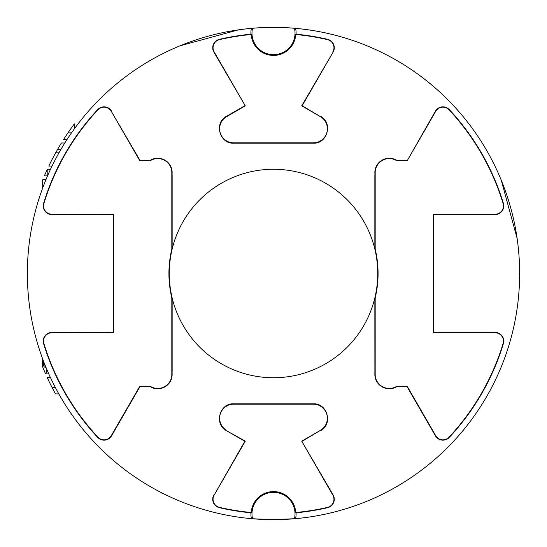 <?xml version="1.0" encoding="UTF-8"?>
<svg xmlns="http://www.w3.org/2000/svg" width="547" height="547" viewBox="0 0 547 547"><rect width="100%" height="100%" fill="white"/><g stroke="black" fill="none" stroke-linecap="round" stroke-linejoin="round"><path stroke-width="0.82" d="M375.18 297.944L374.852 297.903C378.695 281.637 378.695 265.37 374.852 249.104L375.18 249.063A104.58 104.58 0 0 1 375.18 297.944L375.18 375.693M171.82 249.063L172.148 249.104C168.305 265.37 168.305 281.637 172.148 297.903L171.82 297.944A104.58 104.58 0 0 1 171.82 249.063L171.82 171.3M301.712 441.162L332.829 495.062A8.362 8.362 0 0 1 327.475 507.39A240.03 240.03 0 0 1 295.736 512.505L296.077 512.799A240.359 240.359 0 0 0 327.544 507.712A8.69 8.69 0 0 0 333.116 494.898L301.712 441.162L320.323 430.414L302.163 441.285M396.39 160.333L407.426 160.333L435.713 111.342A8.355 8.355 0 0 1 449.06 109.817A240.03 240.03 0 0 1 503.083 203.443A8.362 8.362 0 0 1 495.083 214.239L495.083 214.574A8.69 8.69 0 0 0 503.397 203.347A240.359 240.359 0 0 0 449.306 109.591A8.69 8.69 0 0 0 435.426 111.171L407.33 160.497M396.39 160.497L407.139 160.168M375.249 171.314A14.078 14.078 0 0 1 396.315 160.456M396.479 160.168A14.407 14.407 0 0 0 374.886 173.604L375.187 171.58M375.249 171.293L374.893 173.638M171.813 375.427L172.114 373.423A14.407 14.407 0 0 1 150.528 386.838L139.854 386.838L111.567 435.829A8.69 8.69 0 0 1 97.687 437.409A240.359 240.359 0 0 1 43.603 343.66A8.69 8.69 0 0 1 51.917 332.432L113.687 332.761L51.917 332.432M171.744 375.748L172.107 373.389M51.917 332.761A8.362 8.362 0 0 0 43.917 343.564A240.03 240.03 0 0 0 97.934 437.183A8.355 8.355 0 0 0 111.28 435.665L139.567 386.674L150.616 386.674M333.116 52.109L302.163 105.721L320.323 116.593L301.712 105.844L333.116 52.109A8.69 8.69 0 0 0 327.544 39.295A240.359 240.359 0 0 0 296.077 34.208L295.736 34.502A22.277 22.277 0 0 1 273.5 55.418A22.277 22.277 0 0 1 251.264 34.502A240.03 240.03 0 0 0 219.525 39.616A8.362 8.362 0 0 0 214.171 51.944L245.288 105.844L213.884 52.109A8.69 8.69 0 0 1 219.456 39.295A240.359 240.359 0 0 1 250.923 34.208A22.605 22.605 0 0 1 251.408 28.348A246.15 246.15 0 0 0 251.408 518.659L252.543 518.754A246.15 246.15 0 0 0 294.457 518.754A21.518 21.518 0 0 0 273.5 492.348A21.518 21.518 0 0 0 252.543 518.754M301.712 105.844L302.163 105.721M113.687 332.761L113.687 214.239L51.917 214.239A8.362 8.362 0 0 1 43.917 203.443A240.03 240.03 0 0 1 97.934 109.824A8.355 8.355 0 0 1 111.287 111.342L139.861 160.168L150.61 160.497M111.287 111.342L139.574 160.333L150.61 160.333M150.678 160.456A14.078 14.078 0 0 1 171.744 171.307M171.813 171.58L172.114 173.577A14.407 14.407 0 0 0 150.521 160.168M171.82 375.714L171.82 297.944M226.513 430.701L245.288 441.162L214.171 495.062L244.837 441.285L226.513 430.701C213.788 424.349 219.497 402.961 233.713 403.816L313.287 403.816C327.475 402.954 333.232 424.335 320.487 430.701M313.287 403.816L313.287 404.144A14.078 14.078 0 0 1 320.323 430.414M226.677 430.414A14.078 14.078 0 0 1 233.713 404.144L233.713 403.816M396.377 386.674L407.426 386.674L435.713 435.665A8.355 8.355 0 0 0 449.066 437.183A240.03 240.03 0 0 0 503.083 343.564A8.362 8.362 0 0 0 495.083 332.761L433.313 332.761L433.313 214.239L495.083 214.239M375.18 171.307L375.18 249.063M320.487 116.306C333.212 122.658 327.503 144.046 313.287 143.191L233.713 143.191C219.518 144.052 213.768 122.672 226.513 116.306L244.837 105.721M320.323 116.593A14.078 14.078 0 0 1 313.287 142.863L233.713 142.863A14.078 14.078 0 0 1 226.677 116.593L226.513 116.306M379.953 51.568L385.847 54.488M167.047 495.438L161.153 492.519M225.72 32.034C257.575 25.818 289.425 25.818 321.28 32.034M313.287 404.144L233.713 404.144M213.884 494.898A8.69 8.69 0 0 0 219.456 507.712A240.359 240.359 0 0 0 250.923 512.799L251.264 512.505A240.03 240.03 0 0 1 219.525 507.39A8.362 8.362 0 0 1 214.171 495.062M251.264 512.505A22.277 22.277 0 0 1 273.5 491.589A22.277 22.277 0 0 1 295.736 512.505M245.288 441.162L244.837 441.285M245.288 105.844L226.677 116.593M295.736 34.502A240.03 240.03 0 0 1 327.475 39.616A8.362 8.362 0 0 1 332.829 51.944M296.077 34.208A22.605 22.605 0 0 0 295.592 28.348L294.457 28.253A246.15 246.15 0 0 0 252.543 28.253A21.518 21.518 0 0 0 273.5 54.659A21.518 21.518 0 0 0 294.457 28.253M252.543 28.253L251.408 28.348M251.264 34.502L250.923 34.208M250.923 512.799A22.605 22.605 0 0 0 251.408 518.659M252.372 518.741L273.411 519.65L295.592 518.659A22.605 22.605 0 0 0 296.077 512.799M51.562 379.96L54.488 385.847M517.127 238.396L501.182 179.956M495.438 167.047L492.512 161.16M495.438 379.96L492.512 385.847M48.765 373.922L45.592 373.922L42.249 365.964L42.249 357.841M74.399 128.771L74.399 123.889A249.049 249.049 0 0 0 67.958 132.873L63.623 139.423L67.076 139.423M71.479 132.873L67.958 132.873M64.806 142.986L61.394 142.986A249.049 249.049 0 0 0 57.483 149.557L55.644 152.818A249.049 249.049 0 0 0 48.827 166.049L52.047 166.049M58.967 152.818L55.644 152.818M60.833 149.557L57.483 149.557M50.502 169.296L47.302 169.296A249.049 249.049 0 0 0 47.206 169.502L44.382 175.881L47.206 175.881L47.206 169.502M46.037 179.443L42.898 179.443L42.242 181.057L42.242 189.187M46.816 369.43L45.969 373.922M45.346 365.888L45.346 367.345L45.941 367.345M44.102 364.09L43.486 364.09L43.486 361.157M44.102 362.757L44.102 367.345L43.486 364.09M50.406 377.512L47.206 377.512A249.049 249.049 0 0 0 51.992 387.344L55.493 393.915L58.816 393.915M55.261 387.344L51.992 387.344M238.389 29.873L179.956 45.825M167.047 51.568L161.153 54.488M294.895 518.72L295.592 518.659A246.15 246.15 0 0 0 295.592 28.348M51.562 167.047L54.488 161.16M379.953 495.438L385.847 492.519M111.574 111.178A8.69 8.69 0 0 0 97.694 109.598A240.359 240.359 0 0 0 43.603 203.347A8.69 8.69 0 0 0 51.917 214.574L113.687 214.239M435.713 435.665L435.426 435.829A8.69 8.69 0 0 0 449.306 437.409A240.359 240.359 0 0 0 503.397 343.66A8.69 8.69 0 0 0 495.083 332.432L433.641 332.432L433.313 214.239M113.359 332.432L113.359 214.574M396.377 386.503L396.466 386.838A14.407 14.407 0 0 1 374.886 373.396L374.852 297.903A104.251 104.251 0 0 1 172.148 297.903L172.148 372.357M172.148 174.65L172.148 249.104A104.251 104.251 0 0 1 374.852 249.104L374.852 174.65M171.744 375.714A14.078 14.078 0 0 1 150.692 386.544M374.886 373.362L375.098 375.016M374.852 372.357L375.187 375.427M396.466 386.838L407.139 386.838L435.426 435.829M396.308 386.544A14.078 14.078 0 0 1 375.249 375.693M495.083 214.574L433.641 214.574"/></g></svg>
